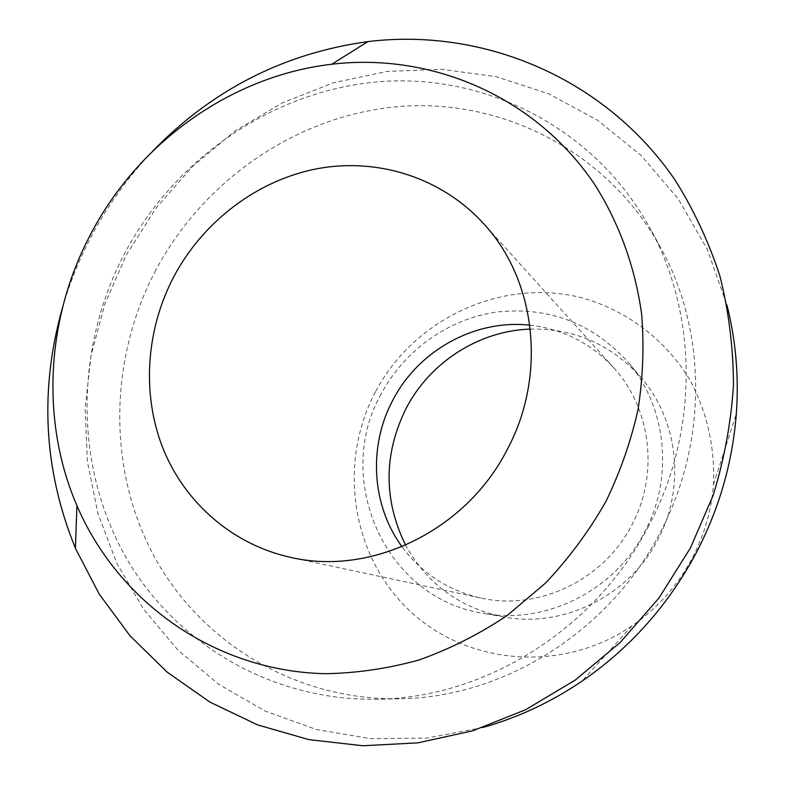 <?xml version="1.0" encoding="UTF-8"?>
<svg xmlns="http://www.w3.org/2000/svg" width="785" height="785" viewBox="0 0 785 785"><rect width="100%" height="100%" fill="white"/><g stroke="black" fill="none" stroke-linecap="round" stroke-linejoin="round"><path stroke-width="0.59" stroke-dasharray="3.92 2.94" d="M530.336 329.101C574.63 328.287 611.711 344.654 641.581 378.213C678.387 420.868 685.648 487.858 657.761 539.756C629.07 595.972 563.002 628.383 503.764 616.941C459.765 607.855 427.05 583.922 405.6 545.153M381.196 393.962C332.879 478.614 384.895 598.18 482.883 613.213C544.996 625.223 614.488 591.076 644.711 531.847C674.099 477.182 666.514 406.709 627.912 361.993C592.273 323.018 548.529 306.366 496.67 312.037C448.235 318.945 404.353 350.365 381.196 393.962M529.855 325.206C562.816 328.954 590.742 343.123 613.635 367.714C651.05 408.131 659.223 474.14 631.778 525.087C603.694 580.223 538.078 611.172 480.685 597.984C447.95 590.457 421.712 573.364 401.989 546.694M152.692 151.152C128.544 176.478 108.222 204.61 91.757 235.549C79.628 258.432 69.924 282.286 62.663 307.102M648.616 526.068C595.285 629.55 484.836 698.091 376.839 699.239C268.264 701.133 169.884 640.089 121.714 549.716C73.81 458.921 76.331 344.9 124.893 252.839C175.781 157.432 274.259 89.932 380.607 81.611C486.72 73.662 594.677 128.436 649.381 227.14C698.051 314.029 699.072 431.377 648.616 526.068M155.793 270.128C109.174 358.549 107.123 468.184 153.585 555.358C200.303 642.15 295.189 700.593 399.447 698.758C503.165 697.639 608.856 632.121 659.822 533.211C708.041 442.701 707.01 330.406 660.273 246.961C607.757 152.172 504.019 99.096 401.871 106.318C299.507 113.884 204.64 178.489 155.793 270.128M482.922 727.489L426.814 738.096L370.697 738.675L316.247 729.471L265.036 711.024L218.436 684.108L177.596 649.735L143.478 609.032L116.779 563.247L97.988 513.684L87.4 461.649L85.104 408.475L91.031 355.448L104.935 303.824L126.424 254.801L156.068 208.025L192.541 166.42L234.96 131.046L282.306 102.884L333.448 82.778L387.103 71.406L441.867 69.296L496.257 76.734L548.686 93.788L597.562 120.242L641.266 155.587L678.279 198.968L707.216 249.228L726.89 304.884M375.397 391.95C338.09 462.306 350.826 554.279 408.367 609.494C465.534 664.924 561.952 673.854 631.866 625.939C657.477 608.267 677.641 585.581 692.37 557.87C704.38 534.781 711.406 510.378 713.428 484.649C715.174 447.725 706.961 411.585 689.868 379.901C665.081 338.914 625.508 309.506 580.537 297.466C500.751 277.782 413.577 319.24 375.397 391.95M503.764 616.941L482.883 613.213M641.581 378.213L627.912 361.993M480.685 597.984L291.019 557.458M613.635 367.714L483.697 223.725M399.447 698.758L376.839 699.239M660.273 246.961L649.381 227.14M631.866 625.939L582.038 681.125M713.428 484.649L736.31 413.901"/><path stroke-width="1.18" d="M405.6 545.153C383.355 499.643 383.58 453.956 406.257 408.102C430.131 362.219 478.997 330.711 530.336 329.101M401.989 546.694C371.452 505.138 368.194 446.008 392.873 400.075C418.503 350.424 474.925 319.044 529.855 325.206M173.956 276.399C145.853 329.778 141.467 394.413 163.182 448.892C185.191 503.165 232.998 544.839 291.019 557.458C371.393 576.092 465.858 530.572 507.002 450.001C547.194 375.573 536.204 280.274 483.697 223.725C441.994 177.852 378.507 157.628 318.268 168.52C258 179.736 203.59 220.85 173.956 276.399M605.873 501.546C588.976 531.18 568.889 558.331 545.595 583L507.179 615.509C479.399 634.094 450.119 648.881 419.357 659.871C388.133 668.565 356.743 673.177 325.186 673.707C214.639 671.185 118.211 602.085 76.93 505.618C40.015 420.083 46.393 316.983 91.178 233.243C139.063 142.154 231.408 75.87 331.741 64.242C432.035 52.291 536.077 96.898 594.971 184.946C619.159 223.234 635.153 267.145 641.63 314.069C644.2 345.724 643.003 377.575 638.028 409.593C630.904 441.347 620.189 472.001 605.873 501.546M62.663 307.102C39.279 389.478 43.538 469.872 75.419 548.293L99.263 594.157L130.006 635.781L167.117 672.097L209.919 702.094L257.519 724.869L308.878 739.617L362.758 745.75L417.826 742.865L472.609 730.825L525.597 709.748L575.268 680.065L620.17 642.493L658.949 598.023L690.457 547.891L713.074 495.62C724.29 459.284 731.09 422.418 733.475 385.023C733.308 347.755 728.794 311.459 719.933 276.134C708.718 241.77 693.724 209.673 674.943 179.863C605.117 78.049 483.678 27.455 367.949 41.595C284.091 53.194 212.343 89.716 152.692 151.152M726.89 304.884C735.859 340.209 738.989 376.545 736.31 413.901C732.562 462.365 719.286 508.513 696.491 552.355C668.496 604.97 630.335 647.89 582.038 681.125C551.031 702.133 517.992 717.588 482.922 727.489M76.93 505.618L75.419 548.293M331.741 64.242L367.949 41.595"/></g></svg>

